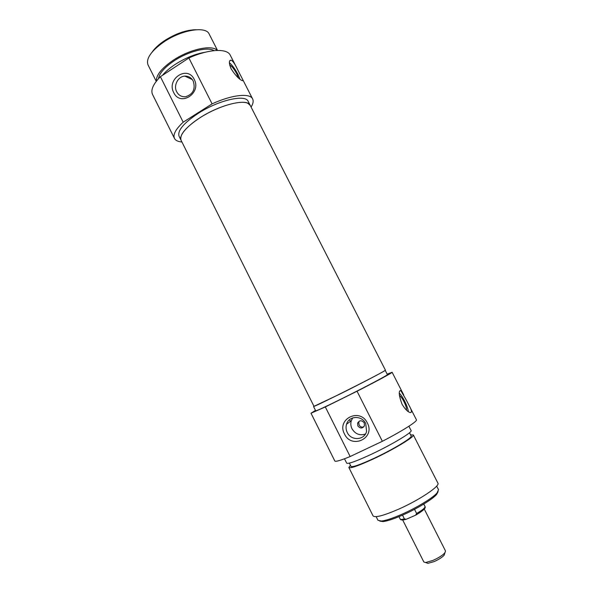 <?xml version="1.0" encoding="UTF-8"?>
<svg xmlns="http://www.w3.org/2000/svg" width="593" height="593" viewBox="0 0 593 593"><rect width="100%" height="100%" fill="white"/><g stroke="black" fill="none" stroke-linecap="round" stroke-linejoin="round"><path stroke-width="0.89" d="M240.032 79.24L238.038 74.533C235.124 69.077 232.234 65.119 229.365 62.665M239.609 73.532L241.885 77.928C243.078 80.085 243.219 81.004 242.307 80.67C239.209 79.403 235.488 75.474 231.137 68.877C228.861 63.303 228.802 60.397 230.966 60.145C232.671 60.797 234.643 63.466 236.889 68.158L239.609 73.532M194.207 79.366C201.813 93.22 180.242 106.999 173.742 92.612C166.188 78.958 187.521 64.956 194.207 79.366M176.692 91.796C178.723 95.436 181.725 97.074 185.705 96.718C193.133 94.198 195.646 88.987 193.244 81.085C191.354 77.676 188.559 76.023 184.868 76.112C178.056 76.289 173.252 85.548 176.692 91.796M248.163 101.373C245.554 94.02 218.632 100.113 198.24 113.337C183.652 123.077 177.263 130.727 179.079 136.279L181.073 140.274C179.316 134.819 185.728 127.228 200.338 117.51C220.766 104.309 247.652 98.119 250.209 105.369L385.42 370.173L384.486 370.847C377.459 375.376 311.688 408.392 313.956 406.272L181.087 140.296C178.308 135.197 189.063 123.544 205.897 114.219C222.694 104.85 241.529 100.113 247.911 103.301L250.209 105.369L248.163 101.373M205.237 52.228C195.319 53.889 185.261 57.981 175.046 64.504C169.672 68.069 165.469 71.679 162.452 75.348M238.327 77.831L236.755 73.836C234.139 69.062 231.856 66.164 229.899 65.148L229.699 65.119M214.036 50.635C207.824 46.439 188.263 51.302 174.008 60.909C164.491 67.417 159.324 73.339 158.494 78.676M217.52 50.42L209.151 34.016C205.956 25.833 181.443 29.806 163.727 42.021C151.037 51.087 145.804 58.714 148.028 64.904L156.256 81.352M217.238 50.427C212.212 44.349 189.508 49.219 172.986 60.404C161.533 68.336 156.011 75.244 156.426 81.13M187.277 31.266C179.338 33.252 171.666 36.684 164.261 41.554L158.791 45.646M196.135 29.732C186.313 29.85 175.691 33.549 164.268 40.813C158.924 44.431 154.929 48.115 152.29 51.865M236.889 68.158L230.262 55.201C227.149 48.107 208.64 48.982 188.885 57.981L212.094 103.864C231.915 94.702 250.024 92.827 252.633 98.942C253.656 101.055 253.137 103.768 251.084 107.081M181.94 141.994C178.063 141.683 175.572 140.497 174.475 138.436C172.763 134.641 175.669 129.222 183.185 122.188L160.392 76.697C153.142 84.139 150.533 90.062 152.549 94.472L174.475 138.436M183.185 122.188L212.094 103.864M188.885 57.981L160.392 76.697M191.391 79.151L191.791 78.958M444.654 553.61L444.172 555.159C442.193 557.346 438.813 559.503 434.039 561.623L427.961 563.343L426.441 562.816M402.721 520.039L423.839 561.979L425.596 562.527L432.831 560.459C438.531 557.931 442.556 555.367 444.913 552.772L445.528 551.023L424.306 509.135M402.514 515.147L404.389 518.875L406.131 519.305L415.634 515.176L416.612 513.471C422.386 510.143 425.188 507.83 425.025 506.555C426.182 507.993 423.046 510.87 415.634 515.176M414.514 509.32L416.612 513.471M311.006 413.232L334.823 460.991C335.482 461.947 340.597 460.457 350.159 456.528L325.32 406.954L311.006 413.232L315.476 410.386M406.368 400.201L409.148 405.575C411.787 410.356 412.135 412.676 410.193 412.528C407.688 411.905 404.937 409.074 401.958 404.026C398.815 395.272 398.414 390.75 400.757 390.461L406.368 400.201M408.377 411.683C408.014 408.859 406.761 405.308 404.626 401.046C402.78 397.488 401.001 394.834 399.289 393.1M367.341 422.965C375.666 438.197 351.567 449.613 344.489 433.987C336.224 418.984 360.04 407.295 367.341 422.965M347.246 432.482C351.1 441.118 364.658 440.354 366.593 431.289L365.725 423.565C361.9 415.137 348.847 415.656 346.542 424.232C345.704 427.012 345.934 429.762 347.246 432.482M385.131 370.44C384.486 371.285 360.663 383.745 339.263 394.375L313.549 406.531L315.706 410.838C316.699 410.86 325.305 406.865 341.524 398.867C364.05 387.726 388.637 374.694 387.399 374.62L385.228 370.373M344.496 458.782L346.675 463.126C348.106 464.163 356.208 461.272 370.981 454.453C391.41 444.92 412.891 432.038 411.105 430.585L408.888 426.248M399.371 395.427C400.69 396.257 402.217 398.326 403.952 401.624C405.923 405.642 406.768 408.495 406.487 410.171M352.731 417.895L351.315 420.689C350.485 423.417 350.715 426.108 351.997 428.761C355.266 434.069 359.736 435.833 365.414 434.069M349.366 463.126L351.004 466.394C352.39 467.432 359.988 464.786 373.798 458.441C392.862 449.59 412.876 437.478 411.164 436.003L409.496 432.742M364.206 422.868L364.487 425.574C362.582 428.687 360.374 428.806 357.861 425.93L357.601 423.165C359.521 420.111 361.723 420.014 364.206 422.868M359.388 421.067L358.78 422.246L359.091 424.959C360.277 426.923 361.871 427.531 363.872 426.79M350.441 465.275L348.854 467.499L373.056 515.88C374.998 517.934 383.501 515.71 398.555 509.217C419.347 500.069 440.391 485.934 437.901 483.125L413.321 434.936L410.586 434.884M348.854 467.499C350.33 468.618 358.469 465.779 373.264 458.989C393.722 449.487 415.167 436.5 413.321 434.936M376.155 516.659L377.971 520.298L381.455 521.047C385.947 520.528 392.766 518.267 401.913 514.257C416.634 507.786 432.653 498.024 437.048 492.961L438.531 489.707L436.678 486.067M379.787 521.099L382.982 521.581C387.325 521.091 393.908 518.912 402.721 515.05C416.901 508.824 432.327 499.417 436.574 494.51L438.094 491.627M313.549 406.531L313.919 406.212M350.159 456.528L382.359 441.296C402.654 430.807 417.687 421.193 416.412 419.785L409.148 405.575M387.17 374.168L392.114 372.256C392.788 372.515 377.274 380.936 357.038 391.232L325.32 406.954M357.038 391.232L382.359 441.296M398.985 516.651L400.208 519.09C400.542 519.646 401.935 519.572 404.389 518.875M406.205 519.29L404.3 519.802M252.633 98.942L241.885 77.928M230.966 60.145L229.654 60.99M192.295 79.573L184.868 76.112M427.961 563.343L425.596 562.527M349.536 419.703L350.381 421.378M423.765 504.065L425.025 506.555M444.172 555.159L444.913 552.772M406.131 519.305C402.61 520.239 400.631 520.165 400.208 519.09M436.574 494.51L437.048 492.961M382.982 521.581L381.455 521.047M358.78 422.246L357.601 423.165M351.315 420.689L346.542 424.232M399.675 390.987L400.757 390.453M392.114 372.256L403.729 394.975"/></g></svg>
